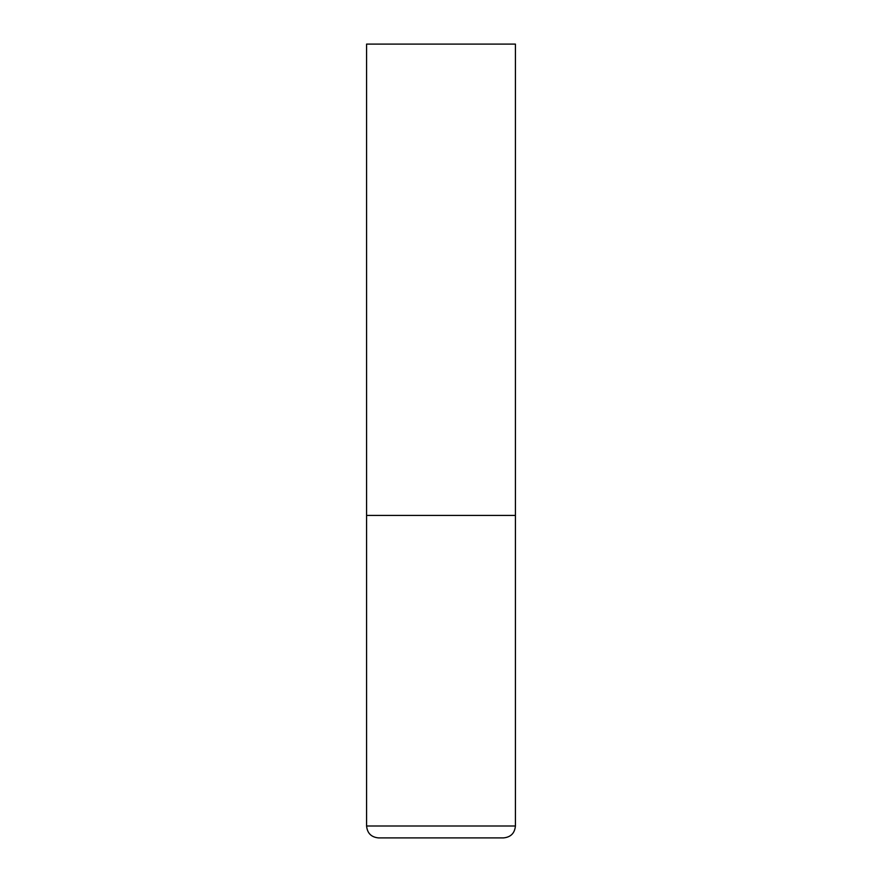 <?xml version="1.0" encoding="UTF-8"?>
<svg xmlns="http://www.w3.org/2000/svg" width="882" height="882" viewBox="0 0 882 882"><rect width="100%" height="100%" fill="white"/><g stroke="black" fill="none" stroke-linecap="round" stroke-linejoin="round"><path stroke-width="0.66" stroke-dasharray="4.41 3.31" d="M441 515.419L515.419 515.419L441 515.419M515.419 44.1L366.581 44.1M366.581 825.993L515.419 825.993"/><path stroke-width="1.32" d="M366.581 825.993L515.419 825.993L515.419 515.419L366.581 515.419L515.419 515.419L515.419 44.1L366.581 44.1L366.581 825.993C367.287 833.225 371.256 837.194 378.488 837.9L503.512 837.9L378.488 837.9M515.419 825.993C514.713 833.225 510.744 837.194 503.512 837.9"/></g></svg>
